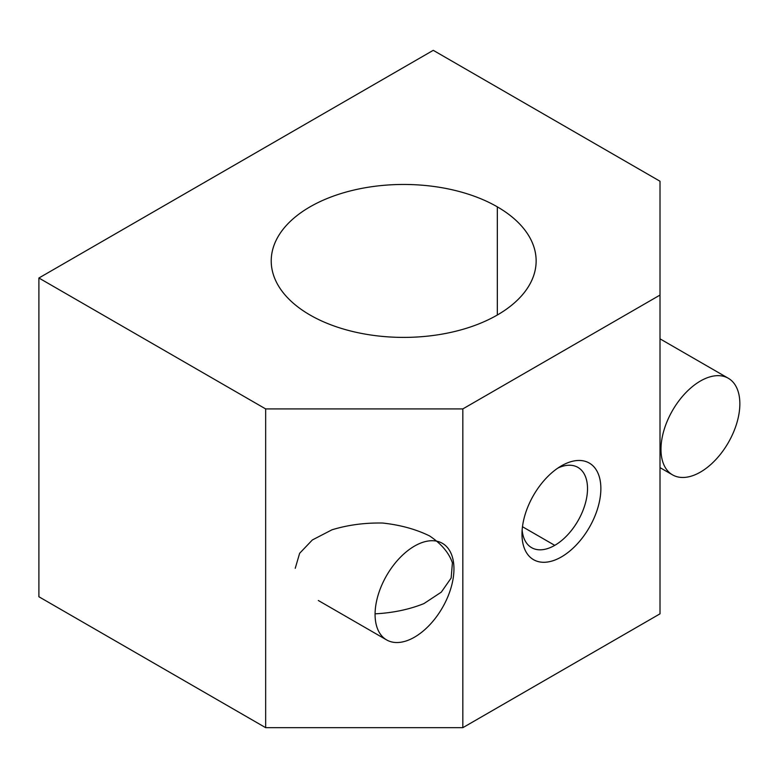 <?xml version="1.0" encoding="UTF-8"?>
<svg xmlns="http://www.w3.org/2000/svg" width="778" height="778" viewBox="0 0 778 778"><rect width="100%" height="100%" fill="white"/><g stroke="black" fill="none" stroke-linecap="round" stroke-linejoin="round"><path stroke-width="1.17" d="M462.832 727.673L660.007 613.832L660.007 295.076L462.832 408.917L462.832 727.673L462.832 408.917L265.658 408.917L265.658 727.673L462.832 727.673L265.658 727.673L265.658 408.917L38.9 278.009L433.258 50.327L660.007 181.245L660.007 613.832L462.832 727.673M561.424 465.837A55.773 32.199 -60 0 1 595.578 514.433A55.773 32.199 -60 0 1 527.27 553.868A55.773 32.199 -60 0 1 561.424 465.837L561.424 465.837A55.773 32.199 120 0 0 521.989 534.146A55.773 32.199 120 0 0 561.424 556.912A55.773 32.199 120 0 0 600.859 488.613A55.773 32.199 120 0 0 561.424 465.837L561.424 465.837M497.337 206.851A132.454 76.468 0 0 0 352.988 190.279A132.454 76.468 0 0 0 271.221 260.931A132.454 76.468 0 0 0 403.675 337.399A132.454 76.468 0 0 0 536.13 260.931A132.454 76.468 0 0 0 497.337 206.851L497.337 315.002L497.337 206.851A132.454 76.468 180 0 1 437.965 334.793A132.454 76.468 180 0 1 275.743 241.131A132.454 76.468 180 0 1 497.337 206.851M38.9 596.755L38.9 278.009L38.9 596.755L265.658 727.673L38.9 596.755M295.232 568.3L299.637 553.294L312.348 539.971L331.963 529.808C347.805 524.965 364.678 522.709 382.582 523.03C400.193 524.926 415.841 529.215 429.524 535.896C441.262 543.715 448.896 552.691 452.407 562.834L451.152 578.035L441.291 592.146L423.932 603.592C409.209 609.495 392.929 612.908 375.084 613.832M660.007 181.245L433.258 50.327L38.9 278.009L265.658 408.917L462.832 408.917L660.007 295.076L660.007 181.245M414.518 637.163A55.773 32.199 120 0 0 450.948 588.022A55.773 32.199 120 0 0 442.4 543.326A55.773 32.199 120 0 0 386.627 575.525A55.773 32.199 120 0 0 386.627 639.924A55.773 32.199 120 0 0 414.518 637.163M700.424 472.1A55.773 32.199 120 0 0 736.854 422.95A55.773 32.199 120 0 0 728.305 378.264A55.773 32.199 120 0 0 672.532 410.463A55.773 32.199 120 0 0 672.532 474.862A55.773 32.199 120 0 0 700.424 472.1M557.933 468.035A46.34 26.753 -60 0 1 587.478 490.471A46.34 26.753 -60 0 1 554.753 545.359A46.34 26.753 -60 0 1 522.145 530.022A46.34 26.753 120 0 0 531.588 547.654A46.34 26.753 120 0 0 554.753 545.359A46.34 26.753 120 0 0 585.027 504.533A46.34 26.753 120 0 0 577.918 467.393A46.34 26.753 120 0 0 557.933 468.035M554.753 545.359L522.476 526.725L554.753 545.359M386.627 639.924L318.328 600.499M728.305 378.264L660.007 338.829M672.532 474.862L660.007 467.627"/></g></svg>
